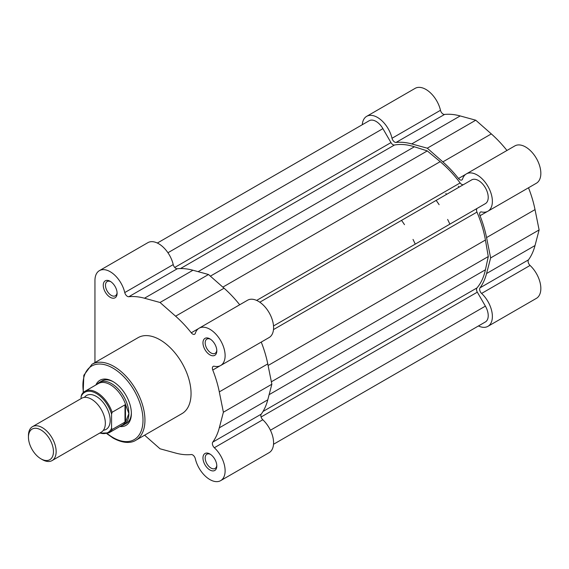 <?xml version="1.0" encoding="UTF-8"?>
<svg xmlns="http://www.w3.org/2000/svg" width="569" height="569" viewBox="0 0 569 569"><rect width="100%" height="100%" fill="white"/><g stroke="black" fill="none" stroke-linecap="round" stroke-linejoin="round"><path stroke-width="0.85" d="M157.35 243.041L369.203 120.728A13.706 7.916 60 0 1 382.909 128.644L390.974 142.606A3.919 2.262 60 0 0 392.937 144.675A3.919 2.262 60 0 0 394.459 145.024A84.205 48.621 60 0 1 414.403 146.774L427.291 150.913L440.178 161.653A84.205 48.621 60 0 1 460.129 182.941A3.919 2.262 -120 0 0 461.651 184.349A3.919 2.262 -120 0 0 463.593 184.555M273.533 444.268L485.385 321.954A13.706 7.916 60 0 0 485.385 306.129L477.32 292.16A3.919 2.262 -120 0 1 476.964 287.935A84.205 48.621 60 0 0 485.428 269.784L488.28 256.555L271.363 381.792M427.291 150.913L210.374 276.15M259.805 302.21L471.673 179.889A13.706 7.916 60 0 1 485.385 187.806A13.706 7.916 60 0 1 485.385 203.631L477.32 208.29A3.919 2.262 -120 0 0 476.964 212.109A84.205 48.621 60 0 1 485.428 240.026L488.28 256.555M458.322 186.276A78.33 45.228 60 0 1 458.998 187.208A78.33 45.228 60 0 0 458.322 186.276M362.268 124.732A21.544 12.44 60 0 1 366.671 116.339A21.544 12.44 60 0 1 377.439 117.406A21.544 12.44 60 0 1 392.013 138.274A3.919 2.262 -120 0 0 396.074 142.435A86.659 50.029 60 0 1 411.728 143.921L460.2 115.941A86.659 50.029 60 0 0 444.538 114.454A3.919 2.262 -120 0 1 440.477 110.294A21.544 12.44 60 0 0 425.911 89.425A21.544 12.44 60 0 0 415.135 88.359L366.671 116.339M411.728 143.921L427.291 148.189L442.853 161.888A86.659 50.029 60 0 1 458.514 178.488A3.919 2.262 -120 0 0 461.886 179.939A3.919 2.262 -120 0 0 462.576 179.015A21.544 12.44 60 0 1 466.374 173.901A21.544 12.44 60 0 1 477.142 174.968A21.544 12.44 60 0 1 491.218 193.951A21.544 12.44 60 0 1 487.918 211.213A21.544 12.44 60 0 1 481.594 211.953A3.919 2.262 -120 0 0 480.442 212.081A3.919 2.262 -120 0 0 480.016 215.729A86.659 50.029 60 0 1 486.559 237.586L535.024 209.605A86.659 50.029 60 0 0 528.501 187.784M466.374 173.901L514.838 145.92A21.544 12.44 60 0 1 525.614 146.987A21.544 12.44 60 0 1 539.682 165.97A21.544 12.44 60 0 1 536.382 183.232L487.918 211.213M445.861 193.467A78.33 45.228 60 0 1 446.537 194.399M427.291 148.189L475.762 120.208L460.2 115.941M475.762 120.208L491.324 133.907A86.659 50.029 60 0 1 506.958 150.472M478.444 325.959A21.544 12.44 60 0 0 487.918 326.343A21.544 12.44 60 0 0 481.594 293.433A3.919 2.262 60 0 1 480.016 287.836A86.659 50.029 60 0 0 486.559 273.525L490.649 257.921L539.113 229.933L535.024 209.605M539.113 229.933L535.024 245.545A86.659 50.029 60 0 1 528.48 259.855A3.919 2.262 60 0 0 530.059 265.453A21.544 12.44 60 0 1 536.382 298.362L487.918 326.343M490.649 257.921L486.559 237.586M209.89 469.98A9.794 5.654 60 0 1 202.962 457.988A9.794 5.654 60 0 1 209.89 453.991L209.89 453.991A9.794 5.654 60 0 1 216.81 465.983A9.794 5.654 60 0 1 209.89 469.98M210.466 454.354A8.222 4.751 -120 0 0 206.881 454.226A8.222 4.751 -120 0 0 205.622 460.812A8.222 4.751 -120 0 0 210.992 468.059A8.222 4.751 -120 0 0 215.11 468.465A8.222 4.751 -120 0 0 216.789 465.3M110.187 297.288A9.794 5.654 60 0 1 103.259 285.297A9.794 5.654 60 0 1 110.187 281.299L110.187 281.299A9.794 5.654 60 0 1 117.107 293.291A9.794 5.654 60 0 1 110.187 297.288M110.763 281.662A8.222 4.751 -120 0 0 107.178 281.534A8.222 4.751 -120 0 0 105.919 288.127A8.222 4.751 -120 0 0 111.296 295.375A8.222 4.751 -120 0 0 115.407 295.78A8.222 4.751 -120 0 0 117.086 292.615M209.89 354.85A9.794 5.654 60 0 1 202.962 342.858A9.794 5.654 60 0 1 209.89 338.861L209.89 338.861A9.794 5.654 60 0 1 216.81 350.853A9.794 5.654 60 0 1 209.89 354.85M210.466 339.224A8.222 4.751 -120 0 0 206.881 339.096A8.222 4.751 -120 0 0 205.622 345.689A8.222 4.751 -120 0 0 210.992 352.936A8.222 4.751 -120 0 0 215.11 353.342A8.222 4.751 -120 0 0 216.789 350.177M95.891 384.978A26.046 15.036 60 0 1 112.954 381.557L112.954 381.557A26.046 15.036 60 0 1 131.375 413.457A26.046 15.036 60 0 1 119.881 426.53M113.516 381.891A24.481 14.133 -120 0 0 101.823 380.981L99.333 382.425A24.481 14.133 -120 0 0 97.143 384.253M124.753 292.573A21.544 12.44 -120 0 0 99.419 270.638L147.883 242.657A21.544 12.44 -120 0 1 173.218 264.592L124.753 292.573A3.919 2.262 -120 0 0 127.406 296.364A3.919 2.262 -120 0 0 128.814 296.733A86.659 50.029 -120 0 1 144.476 298.22L160.038 302.488L175.601 316.193A86.659 50.029 -120 0 1 191.262 332.787A3.919 2.262 -120 0 0 192.671 334.046A3.919 2.262 -120 0 0 194.626 334.238A3.919 2.262 -120 0 0 195.316 333.313A21.544 12.44 -120 0 1 199.114 328.199A21.544 12.44 -120 0 1 220.658 340.639A21.544 12.44 -120 0 1 220.658 365.511A21.544 12.44 -120 0 1 214.335 366.251A3.919 2.262 -120 0 0 213.183 366.379A3.919 2.262 -120 0 0 212.763 370.028A86.659 50.029 -120 0 1 219.3 391.885L223.389 412.219L219.3 427.824A86.659 50.029 -120 0 1 212.763 442.134A3.919 2.262 60 0 0 214.335 447.732A21.544 12.44 -120 0 1 220.658 480.641A21.544 12.44 -120 0 1 209.89 479.575A21.544 12.44 -120 0 1 195.316 458.706A3.919 2.262 60 0 0 191.262 454.546A86.659 50.029 -120 0 1 175.601 453.059L160.038 448.792L144.604 435.207M173.218 264.592A3.919 2.262 -120 0 0 175.871 268.383A3.919 2.262 -120 0 0 177.279 268.753L128.814 296.733M135.856 440.25L181.973 413.627A43.87 25.328 -120 0 0 188.695 378.477A43.87 25.328 -120 0 0 160.038 339.821A43.87 25.328 -120 0 0 138.103 337.652L91.993 364.274A43.87 25.328 60 0 1 113.928 366.443A43.87 25.328 60 0 1 142.584 405.1A43.87 25.328 60 0 1 135.856 440.25C132.477 442.504 124.888 444.496 113.238 438.151L106.88 433.713M239.698 304.771A86.659 50.029 -120 0 0 224.065 288.206L208.503 274.507L192.941 270.239A86.659 50.029 -120 0 0 177.279 268.753M220.658 365.511L269.123 337.531A21.544 12.44 -120 0 0 269.123 312.658A21.544 12.44 -120 0 0 247.586 300.219L199.114 328.199M220.658 480.641L269.123 452.661A21.544 12.44 -120 0 0 262.8 419.751A3.919 2.262 60 0 1 261.228 414.154A86.659 50.029 -120 0 0 267.771 399.843L271.854 384.231L267.771 363.904A86.659 50.029 -120 0 0 261.242 342.083M99.419 270.638A21.544 12.44 -120 0 0 94.952 280.503L94.952 362.56M121.133 425.804A24.481 14.133 -120 0 0 123.807 424.823L126.304 423.386A24.481 14.133 -120 0 0 131.361 412.802M271.854 384.231L223.389 412.219M208.503 274.507L160.038 302.488M52.092 460.577L101.282 432.177A19.581 11.309 -120 0 0 105.336 423.208A19.581 11.309 -120 0 0 96.794 403.499A19.581 11.309 -120 0 0 81.701 398.257L32.504 426.658A19.581 11.309 60 0 1 47.597 431.907A19.581 11.309 60 0 1 56.146 451.608A19.581 11.309 60 0 1 52.092 460.577A19.581 11.309 60 0 1 42.298 459.61L40.947 458.827A17.675 10.206 -120 0 0 53.45 451.608A17.675 10.206 -120 0 0 40.947 429.965A17.675 10.206 -120 0 0 28.45 437.177A17.675 10.206 -120 0 0 40.947 458.827M28.45 437.177L28.45 435.619A19.581 11.309 60 0 1 32.504 426.658M103.402 430.249A19.581 11.309 -120 0 0 110.187 420.413A19.581 11.309 -120 0 0 100.002 399.111A19.581 11.309 -120 0 0 84.425 397.382M123.807 424.823A24.481 14.133 -120 0 0 128.879 413.613A24.481 14.133 -120 0 0 118.196 388.983A24.481 14.133 -120 0 0 99.333 382.425M415.242 244.129A78.33 45.228 -120 0 0 413.023 239.421M404.502 224.663A78.33 45.228 -120 0 0 401.536 220.381M449.859 224.143A78.33 45.228 -120 0 0 447.639 219.428M439.119 204.676A78.33 45.228 -120 0 0 436.153 200.395M125.002 422.077L112.121 429.51A23.99 13.848 60 0 1 108.885 432.874L122.356 425.093A23.99 13.848 -120 0 0 125.92 421.103L125.002 422.077L125.002 404.836L125.92 405.498A23.99 13.848 -120 0 0 98.366 383.542L84.895 391.323A23.99 13.848 60 0 1 112.121 412.269L125.002 404.836M125.92 405.498L128.879 413.613L125.92 421.103M112.121 412.269L111.574 414.161A23.208 13.4 -120 0 0 96.339 393.471A23.208 13.4 -120 0 0 81.104 396.572L81.104 398.599M81.104 396.572L81.659 394.68A23.99 13.848 60 0 1 84.895 391.323L81.659 394.68M111.574 414.161L111.574 428.258L112.121 429.51M125.486 404.801L125.486 421.707M394.459 145.024L180.494 268.561M485.428 269.784L269.123 394.666M476.964 287.935L263.006 411.465M477.32 292.16L261.086 417.006M485.385 306.129L270.417 430.235M382.909 128.644L167.947 252.75M390.974 142.606L174.74 267.451M414.403 146.774L198.104 271.655M440.178 161.653L222.842 287.132M460.129 182.941L256.647 300.411M477.32 208.29L273.518 325.952M476.964 212.109L273.49 329.586M485.428 240.026L268.091 365.497M481.594 293.433L530.059 265.453M480.016 215.729L487.242 211.561M486.559 273.525L535.024 245.545M480.016 287.836L528.48 259.855M396.074 142.435L444.538 114.454M392.013 138.274L440.477 110.294M442.853 161.888L491.324 133.907M458.514 178.488L465.734 174.32M107.257 433.599A42.497 24.538 -120 0 0 112.954 437.518A42.497 24.538 -120 0 0 143.004 420.171A42.497 24.538 -120 0 0 112.954 368.122A42.497 24.538 -120 0 0 83.451 392.368M261.228 414.154L212.763 442.134M262.8 419.751L214.335 447.732M267.771 399.843L219.3 427.824M267.771 363.904L219.3 391.885M219.983 365.86L212.763 370.028M198.481 328.619L191.262 332.787M224.065 288.206L175.601 316.193M192.941 270.239L144.476 298.22M99.902 432.973A23.208 13.4 -120 0 0 111.574 428.258M83.166 392.638L83.828 375.284L91.993 364.274M99.561 433.173L108.885 432.874"/></g></svg>
